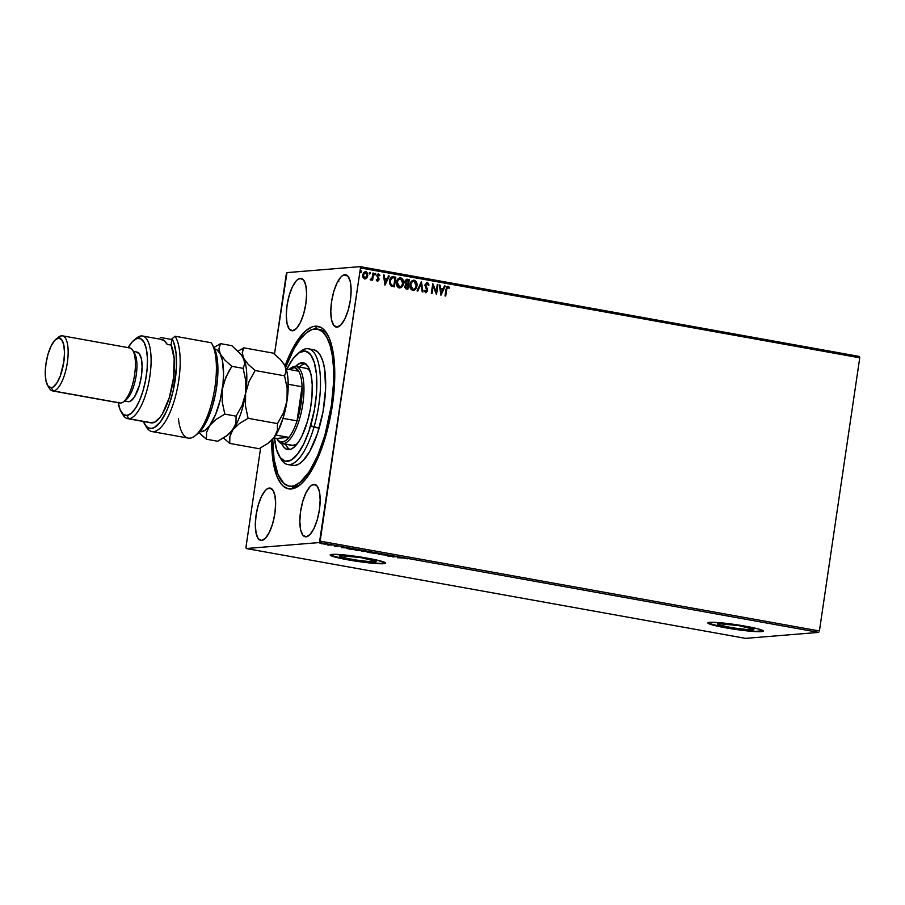 <?xml version="1.0" encoding="UTF-8"?>
<svg xmlns="http://www.w3.org/2000/svg" width="905" height="905" viewBox="0 0 905 905"><rect width="100%" height="100%" fill="white"/><g stroke="black" fill="none" stroke-linecap="round" stroke-linejoin="round"><path stroke-width="1.36" d="M290.403 486.245A79.776 27.444 -79.8 0 0 294.193 486.686L291.195 488.983A82.581 28.406 100.2 0 1 271.67 440.328L273.039 461.064L277.021 476.584L280.946 483.7L283.254 486.166L288.401 488.824L294.114 488.349L300.189 484.786L306.376 478.247L315.347 463.451L323.289 443.846L331.083 413.189L334.183 389.365L334.771 374.229L334.16 360.382L332.35 348.346L329.42 338.583L325.495 331.468L323.187 329.001L320.698 327.282L315.234 326.185L317.157 329.035L315.234 326.185L312.327 326.818L306.252 330.382L303.164 333.3L294.001 346.174L285.052 365.903A82.581 28.406 100.2 0 1 315.234 326.185A82.581 28.406 100.2 0 1 327.067 333.798A82.581 28.406 100.2 0 1 331.185 412.612A82.581 28.406 100.2 0 1 299.86 485.046A82.581 28.406 100.2 0 1 291.195 488.983L294.193 486.686A79.776 27.444 100.2 0 1 291.681 486.573L289.091 486.098A79.776 27.444 100.2 0 1 272.733 439.197L274.068 459.299L277.926 474.288L283.944 483.519L288.921 486.076L291.636 486.223L294.453 485.612L300.313 482.139L309.25 471.652L317.666 455.634L324.838 435.486L325.823 435.656L324.838 435.486A79.776 27.444 100.2 0 1 289.091 486.098M374.93 561.824A18.417 1.572 8.4 0 1 354.489 559.822A18.417 1.572 8.4 0 1 339.692 556.077A18.417 1.572 8.4 0 1 340.891 555.704L360.971 557.65L376.129 561.394L371.141 561.801L354.851 559.878L343.04 557.503L340.144 556.518L339.692 556.134L340.891 555.704A18.417 1.572 8.4 0 1 361.333 557.706A18.417 1.572 8.4 0 1 376.129 561.451A18.417 1.572 8.4 0 1 374.93 561.824L375.089 560.749L374.93 561.824M752.621 629.79A18.417 1.572 8.4 0 1 732.179 627.787A18.417 1.572 8.4 0 1 717.371 624.031A18.417 1.572 8.4 0 1 718.581 623.658L738.661 625.604L753.82 629.348L748.831 629.756L732.541 627.844L718.955 624.936L717.382 624.099L718.581 623.658A18.417 1.572 8.4 0 1 739.023 625.66A18.417 1.572 8.4 0 1 753.82 629.416A18.417 1.572 8.4 0 1 752.621 629.79L752.779 628.715L752.621 629.79M707.936 622.776A27.998 2.387 -171.6 0 0 731.195 628.466A27.998 2.387 -171.6 0 0 761.467 631.373L761.422 631.656A27.998 2.387 8.4 0 1 730.358 628.613A27.998 2.387 8.4 0 1 707.868 622.912A27.998 2.387 8.4 0 1 709.69 622.346L707.868 623.002L710.267 624.28L730.901 628.704L755.675 631.611L763.243 630.989L758.152 628.907L740.211 625.298L719.543 622.674L709.69 622.346A27.998 2.387 8.4 0 1 740.754 625.389A27.998 2.387 8.4 0 1 763.254 631.09A27.998 2.387 8.4 0 1 761.422 631.656L761.467 631.373A27.998 2.387 -171.6 0 0 763.22 630.943M330.246 554.822A27.998 2.387 -171.6 0 0 353.504 560.5A27.998 2.387 -171.6 0 0 383.777 563.419L383.743 563.691A27.998 2.387 8.4 0 1 352.667 560.648A27.998 2.387 8.4 0 1 330.178 554.946A27.998 2.387 8.4 0 1 331.999 554.38L330.189 555.048L335.269 557.129L353.21 560.738L373.878 563.363L383.743 563.691L385.553 563.034L376.91 560.071L362.52 557.344L346.57 555.172L331.999 554.38A27.998 2.387 8.4 0 1 363.063 557.423A27.998 2.387 8.4 0 1 385.564 563.125A27.998 2.387 8.4 0 1 383.743 563.691L383.777 563.419A27.998 2.387 -171.6 0 0 385.53 562.989M370.677 280.018L372.068 279.068L371.91 280.109L372.611 280.233L373.652 273.174L372.951 273.05L372.136 277.824L370.19 279.679L372.068 279.068L371.91 280.109L372.611 280.233L373.652 273.174L372.951 273.05L372.057 278.061L370.19 279.679L370.892 280.03M344.828 274.701L346.468 274.996L342.916 275.358L340.936 276.998L337.045 282.926L333.753 291.591L331.558 301.682L330.789 311.659L331.569 319.997L333.787 325.427L337.09 327.124A26.596 9.152 100.2 0 1 336.241 327.09A26.596 9.152 100.2 0 1 331.75 300.494A26.596 9.152 100.2 0 1 344.828 274.701A26.596 9.152 100.2 0 1 345.665 274.747A26.596 9.152 100.2 0 1 350.167 301.342A26.596 9.152 100.2 0 1 337.09 327.124L340.97 324.838L344.862 318.911L348.154 310.234L350.348 300.143L351.117 290.177L350.337 281.84L348.131 276.41L344.828 274.701M269.351 488.033L270.991 488.327L267.45 488.689L265.47 490.329L261.579 496.257L258.287 504.933L256.092 515.013L255.323 524.99L256.104 533.328L258.31 538.758L261.613 540.466A26.596 9.152 100.2 0 1 260.776 540.421A26.596 9.152 100.2 0 1 256.273 513.825A26.596 9.152 100.2 0 1 269.351 488.033A26.596 9.152 100.2 0 1 270.199 488.078A26.596 9.152 100.2 0 1 274.69 514.673A26.596 9.152 100.2 0 1 261.613 540.466L265.504 538.17L269.396 532.242L272.688 523.576L274.882 513.486L275.652 503.508L274.86 495.171L272.654 489.741L269.351 488.033M313.865 484.401L315.494 484.695L311.954 485.057L309.974 486.686L306.082 492.625L302.79 501.291L300.596 511.382L299.827 521.359L300.607 529.697L302.824 535.127L306.116 536.823A26.596 9.152 100.2 0 1 305.279 536.789A26.596 9.152 100.2 0 1 300.777 510.182A26.596 9.152 100.2 0 1 313.865 484.401A26.596 9.152 100.2 0 1 314.702 484.435A26.596 9.152 100.2 0 1 319.205 511.042A26.596 9.152 100.2 0 1 306.116 536.823L310.008 534.538L313.899 528.611L317.191 519.934L319.386 509.843L320.155 499.877L319.375 491.539L317.157 486.098L313.865 484.401M300.324 278.344L301.965 278.638L298.412 278.989L296.433 280.629L292.541 286.557L289.249 295.234L287.055 305.324L286.285 315.291L287.066 323.628L289.283 329.058L292.575 330.766A26.596 9.152 100.2 0 1 291.738 330.721A26.596 9.152 100.2 0 1 287.236 304.125A26.596 9.152 100.2 0 1 300.324 278.344A26.596 9.152 100.2 0 1 301.161 278.378A26.596 9.152 100.2 0 1 305.664 304.974A26.596 9.152 100.2 0 1 292.575 330.766L296.467 328.47L300.358 322.542L303.65 313.877L305.845 303.786L306.614 293.808L305.833 285.471L303.616 280.041L300.324 278.344M286.297 274.034L274.475 354.127L286.998 272.609L360.19 266.636L286.998 272.609L286.297 274.034M260.629 447.907L245.968 547.197L260.629 447.907M360.473 267.971L859.75 357.803L819.41 630.966L320.144 541.133L360.473 267.971L319.442 542.548L818.72 632.391L745.528 638.364L246.251 548.532L319.442 542.548L246.251 548.532L245.968 547.197L246.251 548.532L745.528 638.364L818.72 632.391L319.442 542.548L320.144 541.133L819.41 630.966L859.75 357.803L360.473 267.971L360.19 266.636L360.473 267.971M365.134 271.613L362.69 274.803L362.996 277.439L364.692 278.932L366.751 278.107L367.826 275.414L366.344 271.817L363.663 272.529L362.645 275.143L363.12 277.711L364.975 278.966L366.751 278.107L364.5 278.955M378.369 274.837L377.351 275.821L378.573 274.826L379.421 275.742L379.908 275.154L378.256 273.944L376.853 275.72L378.313 279.521L377.498 280.346L376.718 279.453L376.22 279.984L377.419 281.229L378.731 280.493L378.957 278.491L377.532 275.98L378.381 274.815L379.421 275.742L379.41 274.373L377.951 274.011L376.921 275.369L378.313 279.521L377.656 280.358L376.718 279.453L376.22 279.984L377.713 281.24M392.521 276.726L393.72 276.783L391.684 276.987L390.134 278.819L389.603 283.57L390.926 285.844L394.399 286.828L395.824 277.168L392.431 276.738M406.843 279.249L404.931 281.625L405.994 284.351L404.852 286.252L406.583 289.012L407.861 289.249L409.286 279.588L406.537 279.317L405.202 280.652L404.965 282.846L405.994 284.351L404.829 287.19L405.734 288.74L407.861 289.249L409.286 279.588L407.669 289.215L409.286 279.588L406.933 279.238M421.47 281.783L417.035 290.901L417.793 291.037L421.074 284.102L422.194 291.829L422.952 291.964L421.357 281.76L417.035 290.901L417.793 291.037L421.074 284.102L422.194 291.829L422.952 291.964L421.47 281.783M437.262 284.623L436.199 291.806L432.737 283.808L431.312 293.469L432.002 293.593L433.065 286.387L436.527 294.408L437.963 284.747L437.262 284.623L436.199 291.806L432.895 283.831L431.312 293.469L432.002 293.593L433.065 286.387L436.527 294.408L437.963 284.747L437.262 284.623M447.636 286.308L445.973 289.408L445.011 295.935L445.701 296.059L446.946 288.152L447.805 287.304L449.208 288.424L449.672 287.745L448.122 286.319L446.618 287.021L445.011 295.935L445.701 296.059L446.448 289.645L445.509 296.026L446.448 289.645L447.986 287.315L449.208 288.424L449.672 287.745L447.534 286.319M440.939 295.2L445.271 286.059L444.513 285.923L443.122 288.853L440.588 288.401L440.113 285.132L439.355 284.996L440.939 295.2L445.271 286.059L444.513 285.923L443.122 288.853L440.588 288.401L440.113 285.132L439.355 284.996L440.939 295.2M426.775 282.552L424.92 285.29L426.911 290.878L425.961 291.738L424.83 290.267L424.196 290.765L426.131 292.722L427.68 289.973L425.723 284.645L427.024 283.548L428.337 285.437L428.981 285.041L428.235 283.175L427.058 282.586L428.778 285.064L426.674 282.564M413.415 280.188L414.185 280.222C411.741 280.426 410.327 281.908 409.965 284.668C409.513 287.451 410.44 289.351 412.748 290.381C415.18 290.143 416.583 288.638 416.934 285.878L416.277 281.806L413.37 280.199L411.289 281.5L410.135 283.808L410.712 288.944L412.341 290.279L414.354 290.132L416.176 288.243L416.741 285.889C416.379 288.661 414.988 290.154 412.544 290.392M399.953 277.767L400.723 277.79C398.268 277.993 396.865 279.487 396.503 282.247C396.039 285.03 396.967 286.93 399.275 287.96C401.718 287.722 403.121 286.218 403.472 283.457L402.815 279.374L399.897 277.778L397.815 279.079L396.673 281.387L397.25 286.523L398.867 287.858L400.881 287.711L402.714 285.822L403.279 283.469C402.917 286.24 401.526 287.733 399.082 287.971M384.998 285.132L389.32 275.991L388.562 275.855L387.17 278.785L384.636 278.333L384.161 275.063L383.403 274.928L384.998 285.132L389.32 275.991L388.562 275.855L387.17 278.785L384.636 278.333L384.161 275.063L383.403 274.928L384.998 285.132M374.399 274.057L375.292 273.344L374.591 274.045L375.055 274.95L375.688 273.695L374.817 273.536L374.817 274.837L375.756 274.249L374.862 274.973M369.059 273.106L369.953 272.382L369.251 273.084L369.715 273.989L370.349 272.733L369.478 272.575L369.478 273.876L370.417 273.299L369.523 274.011M360.348 271.534L361.253 270.821L360.552 271.523L361.016 272.428L361.638 271.172L360.767 271.014L360.767 272.303L361.706 271.726L360.812 272.439M325.438 544.222L320.019 543.362L325.755 544.12M332.033 545.082L327.112 544.844L332.033 545.082M334.284 546.156L338.119 546.247L334.284 546.156M352.102 548.69L346.434 548.351L350.744 549.346L354.206 549.064L346.943 548.204L350.744 549.346L354.206 549.064L352.102 548.69M361.706 551.1L367.668 551.484L361.48 551.156M379.862 553.679L373.38 553.419L378.969 553.736L378.539 554.346L379.297 554.482L379.738 553.656L373.38 553.419L378.969 553.736L378.539 554.346L379.297 554.482L379.862 553.679M395.643 556.518L387.657 555.987L390.937 555.908L392.883 556.926L396.345 556.643L387.657 555.987L390.937 555.908L392.883 556.926L395.643 556.518M404.354 558.396L407.872 558.804L404.354 558.396M397.295 557.729L403.653 557.966L397.736 556.903L397.295 557.729L403.653 557.966L397.736 556.903L397.295 557.729M386.967 555.138L380.835 554.629L386.967 555.138M374.308 553.136L366.898 551.971L373.041 553.136L374.851 552.446M360.846 550.715L353.436 549.539L359.217 550.693L361.378 550.025M341.343 547.661L347.701 547.898L341.785 546.835L341.343 547.661L347.701 547.898L341.785 546.835L341.343 547.661M859.456 356.468L360.19 266.636L859.456 356.468L859.75 357.803L859.456 356.468M317.35 329.058A79.776 27.444 100.2 0 1 324.838 435.486L331.422 405.214L333.572 382.487L333.549 368.426L332.373 355.869L330.065 345.291L326.728 337.113L322.497 331.649L317.519 329.092L311.987 329.556L306.128 333.029L300.143 339.352L294.283 348.301L285.663 367.328A79.776 27.444 100.2 0 1 317.35 329.058L319.94 329.533A79.776 27.444 100.2 0 1 327.949 335.37A79.776 27.444 -79.8 0 0 318.628 329.386M301.229 483.892A79.776 27.444 100.2 0 1 294.193 486.686A79.776 27.444 -79.8 0 0 301.229 483.892M377.419 281.229L379.014 279.611L377.34 276.183L378.573 274.826M330.902 555.342L343.165 558.645L364.059 562.028L381.356 563.487L385.598 562.752M708.592 623.296L720.855 626.611L741.749 629.982L755.709 631.328L763.288 630.717M337.746 281.534L338.809 281.432M398.132 557.197L397.544 557.175L398.132 557.197M398.223 556.982L398.076 557.65L398.313 557.005L400.202 557.729L398.076 557.65L398.223 556.982M379.58 553.656L379.297 554.482L378.89 553.849L379.58 553.656M369.364 552.627L368.052 551.869L373.98 552.887L369.364 552.627M363.912 551.236L366.627 551.303L363.437 550.987M363.867 551.62L362.419 551.1L363.867 551.62M363.143 551.484L362.407 551.224M355.903 550.206L354.579 549.437L360.518 550.466L355.903 550.206M348.04 548.747L353.165 548.883L350.405 549.199L347.644 548.328M342.181 547.129L341.592 547.106L342.181 547.129M342.271 546.925L342.124 547.582L342.362 546.937L344.251 547.661L342.124 547.582L342.271 546.925M335.732 545.636L335.563 546.213M328.809 545.161L327.112 544.844L328.809 545.161M321.875 543.837L321.049 543.294L323.888 543.6L321.026 543.43M398.257 557.378L400.202 557.729L398.257 557.378M374.07 552.355L373.618 553.012M360.597 549.923L360.145 550.591M342.305 547.31L344.251 547.661L342.305 547.31M323.877 543.679L324.737 544.097M448.122 286.319L449.672 287.745L449.106 288.299L448.846 286.862L447.421 286.331M447.783 287.326L446.448 289.645L447.613 287.326M439.355 285.052L440.113 285.132L440.384 288.412L443.122 288.853L440.384 288.412L439.355 285.052M444.491 285.98L445.271 286.059L440.814 295.075L445.079 286.082L444.491 285.98M440.531 289.453L441.233 292.858L440.531 289.453L441.029 292.881L440.735 289.442L442.681 289.792L441.233 292.858L442.681 289.792L440.531 289.453M437.251 284.668L437.963 284.747L436.357 294.295L437.251 284.668M432.873 286.399L431.809 293.559L432.873 286.399M432.714 283.91L436.199 291.806L432.714 283.91M426.956 283.582L425.452 284.996L427.16 283.57L428.337 285.437L428.981 285.041L428.314 285.335L428.257 283.525L426.617 282.564M425.735 285.969L426.662 287.711L425.735 285.969M427.522 289.215L426.47 287.733L427.465 290.765L427.522 289.215M427.251 282.564L424.954 284.837L426.956 290.663L425.667 291.738L424.83 290.267L424.196 290.765L425.848 292.745M425.712 292.711L427.658 290.754L425.508 292.722M425.938 292.734L427.499 290.381L425.441 285.494L426.685 283.57M421.289 281.896L422.748 291.919L421.289 281.896M420.87 284.113L417.612 291.003L420.87 284.113M412.748 290.381L413.393 290.415M414.185 280.222L413.992 280.233C416.266 281.263 417.182 283.152 416.741 285.889L416.934 285.878C417.375 283.141 416.458 281.251 414.185 280.222L413.314 280.199M412.952 290.437L415.723 288.684L416.82 285.018L415.995 281.67L413.574 280.188M413.868 281.229C411.888 281.387 410.746 282.575 410.463 284.815L411.741 281.998L414.06 281.206L416.243 285.754C415.961 287.982 414.829 289.193 412.861 289.385L410.666 284.803L412.657 289.396L410.859 287.88L410.666 284.803C410.949 282.564 412.08 281.365 414.06 281.206L415.655 282.371L416.277 285.414L415.191 288.322L413.257 289.408M413.325 289.408L412.657 289.396L413.325 289.408M412.827 289.419L411.153 288.039L410.621 285.154L411.718 282.236L413.528 281.184M407.476 279.26L406.809 279.249M407.454 280.324L405.429 281.76L406.277 283.684L407.567 283.978L406.469 283.672L405.632 281.749L408.449 280.459L407.714 284.057L405.463 282.609L405.712 280.969L406.933 280.267M407.216 284.985L405.35 286.376L406.594 288.005L405.542 286.353L407.77 285.03L407.114 288.141L405.327 286.93L406.56 284.939M406.639 284.928L407.77 285.03L407.307 288.129L405.949 287.745L405.519 286.636L406.153 285.154L407.408 284.973M406.877 280.256L408.449 280.459L407.917 284.046L405.666 282.586L406.877 280.256M399.275 287.96L401.696 286.976L403.472 283.457C403.913 280.708 402.997 278.831 400.723 277.79L399.852 277.778M400.723 277.79L400.53 277.812C402.793 278.842 403.709 280.731 403.279 283.469L402.521 279.249L400.112 277.767M399.365 286.998L397.487 285.629L396.956 282.745L398.053 279.826L400.067 278.774M400.406 278.808C398.415 278.955 397.284 280.154 397.001 282.394L397.193 282.371C397.476 280.143 398.619 278.944 400.598 278.785L402.77 283.333C402.487 285.561 401.368 286.761 399.388 286.964L397.193 282.371L399.795 286.987M400.067 278.763L402.193 279.95L402.838 282.632L401.73 285.901L399.558 286.987L397.793 285.788L397.125 283.084L398.245 279.815L400.067 278.763M393.72 276.783C391.254 276.704 389.863 278.061 389.557 280.867L390.926 285.844L394.399 286.828L395.824 277.168L394.207 286.783L395.621 277.179L392.713 276.726M393.652 285.72L391.017 284.849L390.032 282.903L390.406 279.622L392.363 277.778L390.055 281.014L391.231 285.007L393.652 285.72M392.363 277.778L394.976 278.027L393.845 285.709L391.231 285.007L390.055 281.014L392.419 277.778M383.403 274.984L384.161 275.063L384.433 278.344L387.17 278.785L384.433 278.344L383.403 274.984M388.539 275.912L389.32 275.991L384.863 285.007L389.127 276.014L388.539 275.912M384.591 279.385L385.281 282.79L384.591 279.385L385.077 282.812L384.783 279.374L386.729 279.724L385.281 282.79L386.729 279.724L384.591 279.385M378.313 279.521L377.498 280.346M377.306 280.369L378.12 279.543L377.611 280.324M377.521 281.251L378.822 279.634L377.215 281.24M375.055 274.95L375.756 274.249L375.292 273.344L374.591 274.045M375.292 273.344L375.756 274.249M374.987 274.973L375.032 273.355M373.652 273.174L372.419 280.199L373.652 273.174M370.699 280.041L371.865 279.091L370.484 280.03M369.715 273.989L370.417 273.299L369.953 272.382L369.251 273.084M369.953 272.382L370.417 273.299M369.647 274.011L369.693 272.394M365.778 271.636L367.6 275.742L365.778 271.636L365.032 271.624M366.751 278.107L367.792 275.72L366.751 278.107M365.066 278.978L366.944 277.597L367.656 275.109L367.102 272.778L365.281 271.613M366.944 277.597L367.238 277.021M367.102 272.778L366.649 272.19M365.45 272.518L363.188 274.939L365.643 272.495L367.102 275.595L364.828 278.073L363.188 274.939L365.066 278.095L363.844 277.643L363.154 275.901L364.579 272.643M365.19 272.495L366.729 273.287L367.136 275.12L366.389 277.326L365.054 278.095L363.765 277.247L363.38 274.928L364.082 273.208L365.643 272.495M361.016 272.428L361.706 271.726L361.253 270.821L360.552 271.523M361.253 270.821L361.706 271.726M360.948 272.45L360.982 270.833M413.404 281.195L414.06 281.206M406.775 280.267L407.646 280.312M399.942 278.774L400.598 278.785M392.566 277.767L394.976 278.027L393.845 285.709L391.424 284.996L390.293 283.197L390.609 279.611L392.329 277.812M258.536 539.504L259.101 539.357M259.305 539.335L258.74 539.482M287.632 464.514L292.813 465.442A58.791 20.227 -79.8 0 0 319.148 428.144L313.978 427.205A58.791 20.227 -79.8 0 0 319.216 366.683A58.791 20.227 -79.8 0 0 300.437 351.502L297.734 353.663A55.986 19.265 100.2 0 1 315.619 368.12A55.986 19.265 100.2 0 1 310.63 425.769L319.148 428.144A58.791 20.227 -79.8 0 0 313.628 349.726L308.458 348.798A58.791 20.227 100.2 0 1 313.978 427.205A58.791 20.227 100.2 0 1 287.632 464.514A58.791 20.227 100.2 0 1 280.199 457.568M279.283 456.211L281.07 459.174A58.791 20.227 -79.8 0 0 313.978 427.205L310.63 425.769A55.986 19.265 100.2 0 1 279.283 456.211A55.986 19.265 100.2 0 1 274.464 437.997L276.625 449.898L280.38 457.806L285.426 461.267L291.342 459.989L297.621 454.072L303.707 444.027L309.08 430.735L314.352 409.942L316.456 393.788L316.433 374.15L314.295 362.475L310.539 354.568L305.494 351.106L299.578 352.384L293.299 358.301L286.874 369.048A55.986 19.265 100.2 0 1 297.734 353.663M292.315 445.441L296.829 444.321A39.187 13.485 100.2 0 1 292.394 445.452M295.415 366.536L300.302 363.063L304.781 363.312L308.447 367.249L311.003 374.534L312.225 384.546L311.987 396.424L310.336 409.139L307.406 421.606A44.085 15.17 100.2 0 1 287.654 449.581A44.085 15.17 100.2 0 1 281.67 443.507M285.561 444.231A44.085 15.17 -79.8 0 0 289.657 449.559M299.069 352.701A58.791 20.227 100.2 0 1 308.458 348.798M295.55 366.401A44.085 15.17 100.2 0 1 303.266 362.792A44.085 15.17 100.2 0 1 307.406 421.606L301.953 435.984L298.797 441.595L293.853 447.387L290.618 449.31L286.138 449.061L283.582 446.832L281.478 443.043M290.788 464.751L294.679 465.521L298.899 464.073L303.288 460.441L309.804 451.267L317.519 433.359L323.062 411.526L325.585 389.093L324.703 369.478L323.006 361.683L320.54 355.654L317.417 351.626L313.752 349.749M305.143 363.516A44.085 15.17 -79.8 0 0 299.442 367.079M285.358 443.744L287.462 447.534L290.019 449.762M305.743 363.425L302.575 364.523L299.295 367.238M305.03 368.256L307.621 368.776L310.03 370.926A39.187 13.485 100.2 0 0 306.275 368.312L295.935 366.457A39.187 13.485 100.2 0 1 302.564 405.655A39.187 13.485 100.2 0 1 283.288 443.654A39.187 13.485 -79.8 0 0 302.836 403.89A39.187 13.485 -79.8 0 0 294.702 366.389L293.197 367.543A37.795 12.998 100.2 0 1 298.707 371.186A37.795 12.998 100.2 0 1 302.089 386.752A37.795 12.998 100.2 0 1 297.044 420.882A37.795 12.998 100.2 0 1 288.921 437.398A37.795 12.998 100.2 0 1 282.202 442.036L283.288 443.654L293.639 445.509L283.288 443.654A39.187 13.485 100.2 0 1 282.055 443.597A39.187 13.485 100.2 0 1 277.235 439.253M276.783 438.552L277.677 440.034A39.187 13.485 -79.8 0 0 283.288 443.654L282.202 442.036A37.795 12.998 100.2 0 1 276.783 438.552A37.795 12.998 100.2 0 1 276.692 438.405L288.921 437.398L275.787 435.034L288.921 437.398L276.692 438.405L279.204 441.244L282.202 442.036L285.505 440.735L288.921 437.398A37.795 12.998 -79.8 0 0 297.044 420.882L302.089 386.752L288.22 384.263L302.089 386.752L297.044 420.882L301.048 403.698L302.089 386.752A37.795 12.998 -79.8 0 0 298.707 371.186L294.747 367.679L289.894 368.844A39.187 13.485 100.2 0 1 294.702 366.389A39.187 13.485 100.2 0 1 295.935 366.457M289.894 368.844L289.102 369.455A37.795 12.998 100.2 0 1 289.238 369.342A37.795 12.998 100.2 0 1 293.197 367.543L294.702 366.389A39.187 13.485 -79.8 0 0 290.584 368.256L289.238 369.342M276.692 438.405L273.819 437.884L276.692 438.405M297.044 420.882L283.05 418.37L297.044 420.882M298.707 371.186L286.218 368.935L298.707 371.186M144.608 424.038A47.592 16.369 100.2 0 1 143.329 421.481L146.271 426.255L148.714 427.997L151.429 428.427L154.336 427.533L160.4 421.945L166.237 411.843L168.862 405.429L173.16 390.802L176.418 367.464L176.102 353.504L173.805 342.667L171.984 338.821A47.592 16.369 100.2 0 1 170.321 401.175A47.592 16.369 100.2 0 1 144.608 424.038L146.384 427.002A50.386 17.331 -79.8 0 0 173.805 402.182A50.386 17.331 -79.8 0 0 175.027 336.23L211.238 342.746A50.386 17.331 100.2 0 1 211.713 343.481A50.386 17.331 100.2 0 1 214.214 391.571A50.386 17.331 100.2 0 1 195.107 435.769A50.386 17.331 100.2 0 1 189.824 438.167A50.386 17.331 -79.8 0 0 212.98 397.668A50.386 17.331 -79.8 0 0 211.238 342.746L175.027 336.23A50.386 17.331 100.2 0 1 176.249 393.37A50.386 17.331 100.2 0 1 152.017 431.572L188.229 438.088A50.386 17.331 -79.8 0 0 189.824 438.167A50.386 17.331 100.2 0 1 178.387 418.382M135.399 339.183A41.992 14.446 100.2 0 1 141.18 335.936L138.194 338.232A39.187 13.485 100.2 0 1 146.327 375.733A39.187 13.485 100.2 0 1 126.779 415.486L128.963 418.721A41.992 14.446 -79.8 0 0 149.902 376.118A41.992 14.446 -79.8 0 0 141.18 335.936A41.992 14.446 100.2 0 1 142.504 336.004A41.992 14.446 100.2 0 1 149.608 378.007A41.992 14.446 100.2 0 1 128.963 418.721L152.244 422.906A41.992 14.446 -79.8 0 0 171.102 391.062A41.992 14.446 -79.8 0 0 171.068 345.065L167.187 344.375A41.992 14.446 -79.8 0 0 161.905 339.488L142.504 336.004M128.793 347.871A27.998 9.627 100.2 0 1 132.809 350.461A27.998 9.627 100.2 0 1 134.2 377.17A27.998 9.627 100.2 0 1 123.589 401.73A27.998 9.627 100.2 0 1 120.648 403.053A27.998 9.627 -79.8 0 0 134.415 375.914A27.998 9.627 -79.8 0 0 129.675 347.916L62.422 335.812A27.998 9.627 100.2 0 1 67.162 363.81A27.998 9.627 100.2 0 1 53.395 390.96A27.998 9.627 -79.8 0 0 67.355 362.554A27.998 9.627 -79.8 0 0 61.54 335.778L58.542 338.063A25.193 8.665 100.2 0 1 63.78 362.17A25.193 8.665 100.2 0 1 51.212 387.736L53.395 390.96L120.648 403.053L53.395 390.96A27.998 9.627 100.2 0 1 52.501 390.915A27.998 9.627 100.2 0 1 48.531 386.639M123.589 401.73L126.281 399.569A25.193 8.665 -79.8 0 0 135.841 377.464A25.193 8.665 -79.8 0 0 134.585 353.425L132.809 350.461M57.207 338.436A27.998 9.627 100.2 0 1 61.54 335.778A27.998 9.627 100.2 0 1 62.422 335.812M136.146 352.034L139.28 353.64L141.372 358.787L142.108 366.683L141.384 376.141L139.302 385.688L134.381 397.103L130.625 401.073L128.815 401.696L124.573 400.938L128.815 401.696A25.193 8.665 -79.8 0 0 141.214 377.272A25.193 8.665 -79.8 0 0 136.949 352.068L133.386 351.423M133.657 352.192A25.193 8.665 100.2 0 1 135.841 377.464A25.193 8.665 100.2 0 1 124.981 400.395M160.185 337.441L171.882 339.545L160.185 337.441M152.017 431.572A50.386 17.331 100.2 0 1 145.524 425.384M160.581 339.432L164.212 340.529L167.187 344.375L171.068 345.065L171.984 338.821L175.027 336.23L171.984 338.821L171.068 345.065L174.179 358.629L173.556 377.6L169.348 397.499L162.538 413.619L159.959 417.443L154.744 422.16L149.902 422.545M197.754 433.642L201.566 429.683L207.279 420.022L212.2 407.069L215.797 392.193L217.686 376.978L217.675 363.029L215.763 351.83L212.415 344.669M127.639 418.653L150.92 422.839A41.992 14.446 -79.8 0 0 152.244 422.906L128.963 418.721A41.992 14.446 100.2 0 1 127.639 418.653A41.992 14.446 100.2 0 1 122.085 413.2M118.159 402.239L120.048 409.614L123.001 414.151L126.779 415.486L131.044 413.495L135.433 408.347L139.574 400.496L143.092 390.598L145.705 379.523L147.176 368.222L147.379 357.656L146.305 348.753L144.042 342.26L140.784 338.753L136.802 338.527L132.458 341.604L128.114 347.724M124.471 401.017L128.024 401.662A25.193 8.665 -79.8 0 0 128.815 401.696L127.153 401.356M52.501 390.915L119.765 403.019A27.998 9.627 -79.8 0 0 120.648 403.053A27.998 9.627 100.2 0 1 118.928 402.748M58.542 338.063L54.854 340.235L51.178 345.857L48.056 354.07L45.974 363.629L45.25 373.075L45.985 380.971L48.078 386.118L51.212 387.736L53.022 387.114L56.777 383.143L60.239 376.095L63.78 362.17L64.504 352.724L63.769 344.828L61.676 339.68L58.542 338.063L61.54 335.778A27.998 9.627 -79.8 0 0 58.599 337.101L55.906 339.262A25.193 8.665 100.2 0 1 58.542 338.063M47.603 385.406L49.379 388.369A27.998 9.627 -79.8 0 0 53.395 390.96L51.212 387.736A25.193 8.665 100.2 0 1 47.603 385.406A25.193 8.665 100.2 0 1 46.347 361.367A25.193 8.665 100.2 0 1 55.906 339.262M141.18 335.936A41.992 14.446 -79.8 0 0 136.779 337.938L134.076 340.099A39.187 13.485 100.2 0 1 138.194 338.232L141.18 335.936M121.168 411.877L122.944 414.841A41.992 14.446 -79.8 0 0 128.963 418.721L126.779 415.486A39.187 13.485 100.2 0 1 121.168 411.877A39.187 13.485 100.2 0 1 118.238 402.748M128.159 347.644A39.187 13.485 100.2 0 1 134.076 340.099M195.107 435.769L197.81 433.608A47.592 16.369 -79.8 0 0 215.605 393.211A47.592 16.369 -79.8 0 0 214.146 347.656M269.283 442.341L270.471 441.391A41.992 14.446 -79.8 0 0 274.305 437.239L267.914 443.382L259.113 448.71L229.734 443.416L229.859 436.572L232.913 429.785L239.293 423.642L248.094 418.314L277.484 423.597L277.36 430.441L274.305 437.239A41.992 14.446 -79.8 0 0 287.009 400.791L283.536 412.759L277.484 423.597L248.094 418.314L245.493 405.994L245.617 393.336L249.101 381.367L255.153 370.518L284.543 375.813L287.145 388.132L287.009 400.791A41.992 14.446 -79.8 0 0 284.883 365.552L286.116 371.084L284.543 375.813L255.153 370.518L248.083 364.24L243.502 358.097L242.461 355.213L242.778 350.111L243.852 347.837L273.231 353.131L280.301 359.421L284.883 365.552A41.992 14.446 -79.8 0 0 284.306 364.477A41.992 14.446 -79.8 0 0 284.272 364.432L285.923 368.437L286.116 371.084L284.543 375.813L287.145 388.132L287.009 400.791L283.536 412.759L277.484 423.597L277.36 430.441L274.305 437.239L267.914 443.382L259.113 448.71L229.734 443.416L229.859 436.572L232.913 429.785L239.293 423.642L248.094 418.314L245.493 405.994L245.617 393.336L249.101 381.367L255.153 370.518L248.083 364.24L243.502 358.097L242.269 352.565L243.852 347.837L238.072 351.117L243.852 347.837L273.231 353.131L280.301 359.421L284.306 364.477M223.501 437.986L229.734 443.416L223.501 437.986M199.507 431.549L201.396 431.753L205.446 430.022L209.632 425.599L215.548 414.592L220.254 399.897L223.015 383.754L223.546 373.403L222.313 360.235L219.18 351.027L218.987 348.38L220.56 343.651L231.838 345.676L241.59 355.065L244.531 360.982L244.735 363.64L243.151 368.358L245.753 380.688L245.617 393.336L242.144 405.304L236.092 416.153L235.967 422.997L234.881 426.413L229.078 433.936A41.992 14.446 -79.8 0 0 232.913 429.785A41.992 14.446 -79.8 0 0 245.617 393.336A41.992 14.446 -79.8 0 0 243.502 358.097A41.992 14.446 -79.8 0 0 242.913 357.034A41.992 14.446 -79.8 0 0 242.879 356.989A41.992 14.446 100.2 0 1 243.502 358.097A41.992 14.446 100.2 0 1 245.617 393.336A41.992 14.446 100.2 0 1 232.913 429.785A41.992 14.446 100.2 0 1 228.614 434.287A41.992 14.446 -79.8 0 0 228.626 434.287M270.109 441.663L274.305 437.239L278.344 430.407L283.548 416.719L286.093 406.198L287.688 395.394L288.084 380.258L286.987 371.876L284.883 365.552M227.89 434.898L217.732 441.255L206.453 439.23L206.578 432.386L209.632 425.599A41.992 14.446 100.2 0 1 199.892 431.651M220.22 353.912L217.245 350.065L214.768 349.002A41.992 14.446 100.2 0 1 220.22 353.912A41.992 14.446 100.2 0 1 222.336 389.15A41.992 14.446 100.2 0 1 209.632 425.599L216.012 419.456L224.813 414.128L222.211 401.797L222.336 389.15L225.82 377.181L231.872 366.333L224.791 360.043L220.22 353.912L218.987 348.38L220.56 343.651L214.021 347.418L220.56 343.651L231.838 345.676L241.59 355.065L243.502 358.097L244.735 363.64L243.151 368.358L231.872 366.333L224.791 360.043L220.22 353.912M202.686 436.097L206.453 439.23L206.578 432.386L209.632 425.599L216.012 419.456L224.813 414.128L222.211 401.797L222.336 389.15L223.682 383.041L228.614 371.604L231.872 366.333L243.151 368.358L245.753 380.688L246.103 386.978L245.617 393.336L242.144 405.304L236.092 416.153L224.813 414.128L236.092 416.153L235.967 422.997L232.913 429.785L226.522 435.939L217.732 441.255L206.453 439.23L199.383 432.952L202.686 436.097M295.358 445.984L282.055 443.597M211.713 343.481L212.437 344.692"/></g></svg>
